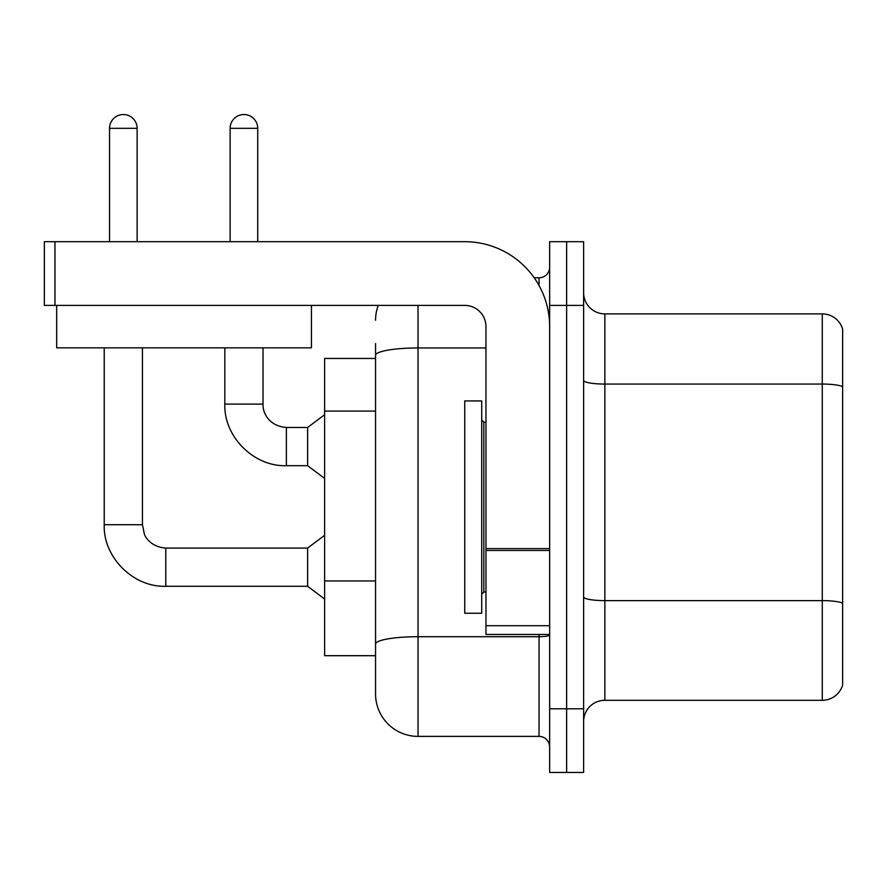 <?xml version="1.0" encoding="UTF-8"?>
<svg xmlns="http://www.w3.org/2000/svg" width="887" height="887" viewBox="0 0 887 887"><rect width="100%" height="100%" fill="white"/><g stroke="black" fill="none" stroke-linecap="round" stroke-linejoin="round"><path stroke-width="1.33" d="M375.556 358.47L324.609 358.47L324.609 655.704L375.556 655.704L375.556 693.922L375.556 358.47M583.624 721.53A21.233 21.233 0 0 1 604.856 700.298L822.271 700.298L822.271 313.887L604.856 313.887A21.233 21.233 0 0 1 583.624 292.655A21.233 21.233 0 0 0 604.856 313.887L604.856 700.298M566.638 708.791L566.638 772.477L583.624 772.477L583.624 708.791L566.638 708.791L566.638 772.477L549.652 772.477L549.652 708.791L566.638 708.791L566.638 305.394L566.638 708.791M549.652 708.791L549.652 241.696L566.638 241.696L566.638 305.394L566.638 241.696L583.624 241.696L583.624 708.791M842.65 329.166A21.233 21.233 0 0 0 822.271 313.887A21.233 21.233 0 0 1 842.65 329.166L842.65 685.008A21.233 21.233 0 0 1 822.271 700.298M418.021 305.394L418.021 736.387L539.041 736.387L539.041 634.471M534.218 277.786L539.041 277.786A10.611 10.611 0 0 0 549.652 267.175M375.556 396.245L375.556 343.602M375.556 651.457L375.556 595.82M549.652 746.998A10.611 10.611 0 0 0 539.041 736.387M375.556 320.251A42.465 42.465 0 0 1 378.25 305.394M418.021 736.387A42.465 42.465 0 0 1 375.556 693.922M109.533 241.696L109.533 128.316A13.804 13.804 0 0 1 123.326 114.523A13.804 13.804 0 0 1 137.13 128.316L137.13 241.696M104.222 347.848L104.222 524.705L142.441 524.705L144.293 533.819C145.135 537.167 151.3 547.091 165.791 548.066L307.623 548.066L307.623 586.285L165.791 586.285L165.791 548.099M142.441 524.705L142.441 347.848M230.121 241.696L230.121 128.316A13.804 13.804 0 0 1 243.925 114.523A13.804 13.804 0 0 1 257.729 128.316L257.729 241.696M224.821 347.848L224.821 404.117C223.657 436.615 253.882 466.85 286.39 465.686C253.882 466.85 223.657 436.615 224.821 404.117C223.657 436.615 253.882 466.85 286.39 465.686C253.882 466.85 223.657 436.615 224.821 404.117L263.029 404.117C262.574 412.599 268.706 426.07 286.39 427.467L307.623 427.467L307.623 465.686L286.39 465.686L286.39 427.512M464.733 507.087L464.733 613.25L481.719 613.25L481.719 400.935L464.733 400.935L464.733 507.087M549.652 634.471L485.965 634.471L485.965 548.621L549.652 548.621L549.652 326.627A84.93 84.93 0 0 0 464.733 241.696L54.961 241.696L54.961 305.394L464.733 305.394A21.233 21.233 0 0 1 485.965 326.627L485.965 548.621M54.961 305.394L44.35 305.394L44.35 241.696L54.961 241.696M311.437 305.394L311.437 347.848L56.668 347.848L56.668 305.394M375.556 411.102L324.609 411.102M375.556 580.952L324.609 580.952M842.65 386.71A21.233 3.692 180 0 0 822.271 384.06L604.856 384.06A21.233 3.692 0 0 1 583.624 380.379M842.65 603.271A21.233 3.692 180 0 0 822.271 600.621L604.856 600.621A21.233 3.692 -0 0 1 583.624 596.929M583.624 305.394L549.652 305.394M549.652 634.87A10.611 1.841 0 0 1 539.041 636.711L418.021 636.711A42.465 7.373 180 0 0 375.556 644.084M375.556 355.343A42.465 7.373 180 0 1 418.021 347.97L485.965 347.97M539.041 285.503L539.041 277.786M109.533 128.316L137.13 128.316M230.121 128.316L257.729 128.316M481.719 420.039L483.836 422.168L483.836 592.017L485.965 592.017M549.652 550.461L485.965 550.461M485.965 625.701L549.652 625.701M104.222 524.705C103.058 557.213 133.294 587.438 165.791 586.285C133.294 587.438 103.058 557.213 104.222 524.705C103.058 557.213 133.294 587.438 165.791 586.285C133.294 587.438 103.058 557.213 104.222 524.705C103.058 557.213 133.294 587.438 165.791 586.285M307.623 586.285L324.609 599.024M307.623 548.066L324.609 535.327M286.39 427.467C268.706 426.07 262.574 412.599 263.029 404.117C262.574 412.599 268.706 426.07 286.39 427.467C268.706 426.07 262.574 412.599 263.029 404.117L263.029 347.848M307.623 465.686L324.609 478.426M307.623 427.467L324.609 414.728M483.836 422.168L485.965 422.168M483.836 592.017L481.719 594.135"/></g></svg>
